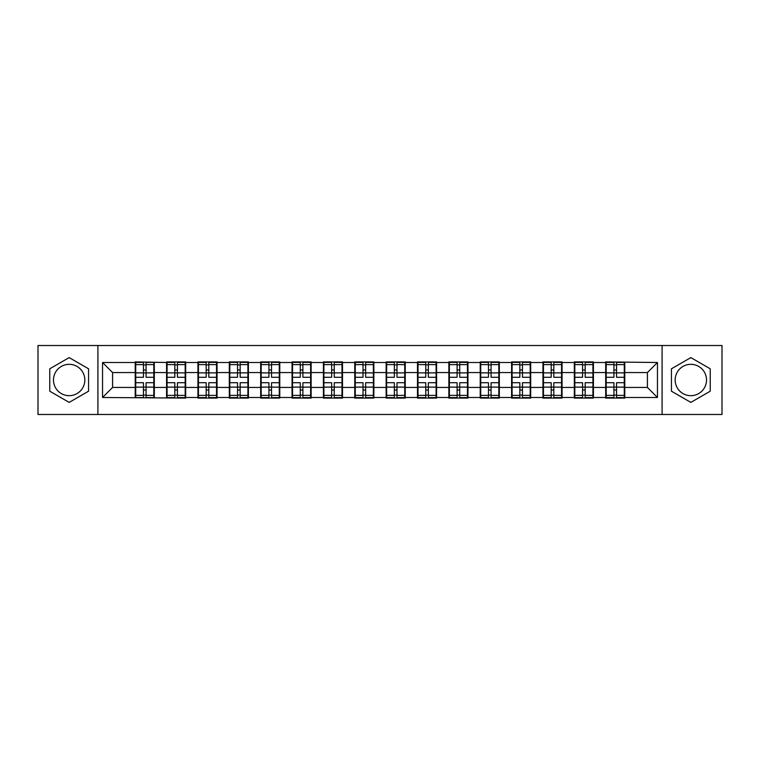 <?xml version="1.0" encoding="UTF-8"?>
<svg xmlns="http://www.w3.org/2000/svg" width="760" height="760" viewBox="0 0 760 760"><rect width="100%" height="100%" fill="white"/><g stroke="black" fill="none" stroke-linecap="round" stroke-linejoin="round"><path stroke-width="1.14" d="M690.84 364.315A15.684 15.684 0 0 0 675.156 380A15.684 15.684 0 0 0 690.84 395.684A15.684 15.684 0 0 0 706.515 380A15.684 15.684 0 0 0 690.84 364.315M69.16 395.684A15.684 15.684 0 0 1 53.485 380A15.684 15.684 0 0 1 69.16 364.315A15.684 15.684 0 0 1 84.844 380A15.684 15.684 0 0 1 69.16 395.684M662.083 414.485L722 414.485L722 345.515L662.083 345.515L662.083 414.485L97.916 414.485L97.916 345.515L38 345.515L38 414.485L97.916 414.485M624.786 378.49L624.283 378.49M606.195 378.49L605.692 378.49M605.692 381.51L606.195 381.51M624.283 381.51L624.786 381.51M593.427 378.49L592.923 378.49M574.826 378.49L574.322 378.49M574.322 381.51L574.826 381.51M592.923 381.51L593.427 381.51M562.058 378.49L561.554 378.49M543.457 378.49L542.953 378.49M542.953 381.51L543.457 381.51M561.554 381.51L562.058 381.51M530.689 378.49L530.195 378.49M512.097 378.49L511.594 378.49M511.594 381.51L512.097 381.51M530.195 381.51L530.689 381.51M499.329 378.49L498.826 378.49M480.728 378.49L480.225 378.49M480.225 381.51L480.728 381.51M498.826 381.51L499.329 381.51M467.96 378.49L467.457 378.49M449.369 378.49L448.865 378.49M448.865 381.51L449.369 381.51M467.457 381.51L467.96 381.51M436.601 378.49L436.097 378.49M418 378.49L417.497 378.49M417.497 381.51L418 381.51M436.097 381.51L436.601 381.51M405.232 378.49L404.728 378.49M386.631 378.49L386.137 378.49M386.137 381.51L386.631 381.51M404.728 381.51L405.232 381.51M373.863 378.49L373.369 378.49M355.272 378.49L354.768 378.49M354.768 381.51L355.272 381.51M373.369 381.51L373.863 381.51M342.503 378.49L342 378.49M323.902 378.49L323.399 378.49M323.399 381.51L323.902 381.51M342 381.51L342.503 381.51M311.135 378.49L310.631 378.49M292.543 378.49L292.04 378.49M292.04 381.51L292.543 381.51M310.631 381.51L311.135 381.51M279.775 378.49L279.272 378.49M261.174 378.49L260.67 378.49M260.67 381.51L261.174 381.51M279.272 381.51L279.775 381.51M248.406 378.49L247.902 378.49M229.805 378.49L229.311 378.49M229.311 381.51L229.805 381.51M247.902 381.51L248.406 381.51M217.046 378.49L216.543 378.49M198.445 378.49L197.942 378.49M197.942 381.51L198.445 381.51M216.543 381.51L217.046 381.51M185.677 378.49L185.174 378.49M167.077 378.49L166.573 378.49M166.573 381.51L167.077 381.51M185.174 381.51L185.677 381.51M662.083 345.515L97.916 345.515M647.406 387.438L647.406 372.562L624.786 372.562L624.786 387.438L647.406 387.438L657.457 397.49L657.457 362.51L605.692 361.902L605.692 372.562L593.427 372.562L593.427 387.438L605.692 387.438L605.692 372.562M657.457 397.49L624.786 397.49L624.786 398.097L605.692 398.097L605.692 397.49L593.427 397.49L593.427 398.097L574.322 398.097L574.322 397.49L562.058 397.49L562.058 398.097L542.953 398.097L542.953 397.49L530.689 397.49L530.689 398.097L511.594 398.097L511.594 397.49L499.329 397.49L499.329 398.097L480.225 398.097L480.225 397.49L467.96 397.49L467.96 398.097L448.865 398.097L448.865 397.49L436.601 397.49L436.601 398.097L417.497 398.097L417.497 397.49L405.232 397.49L405.232 398.097L386.137 398.097L386.137 397.49L373.863 397.49L373.863 398.097L354.768 398.097L354.768 397.49L342.503 397.49L342.503 398.097L323.399 398.097L323.399 397.49L311.135 397.49L311.135 398.097L292.04 398.097L292.04 397.49L279.775 397.49L279.775 398.097L260.67 398.097L260.67 397.49L248.406 397.49L248.406 398.097L229.311 398.097L229.311 397.49L217.046 397.49L217.046 398.097L197.942 398.097L197.942 397.49L185.677 397.49L185.677 398.097L102.543 397.49L102.543 362.51L135.214 362.51L135.214 372.562L112.594 372.562L112.594 387.438L135.214 387.438L135.214 372.562M605.692 362.51L593.427 362.51L593.427 361.902L574.322 361.902L574.322 362.51L562.058 362.51L562.058 361.902L542.953 361.902L542.953 362.51L530.689 362.51L530.689 361.902L511.594 361.902L511.594 362.51L499.329 362.51L499.329 361.902L480.225 361.902L480.225 362.51L467.96 362.51L467.96 361.902L448.865 361.902L448.865 362.51L436.601 362.51L436.601 361.902L417.497 361.902L417.497 362.51L405.232 362.51L405.232 361.902L386.137 361.902L386.137 362.51L373.863 362.51L373.863 361.902L354.768 361.902L354.768 362.51L342.503 362.51L342.503 361.902L323.399 361.902L323.399 362.51L311.135 362.51L311.135 361.902L292.04 361.902L292.04 362.51L279.775 362.51L279.775 361.902L260.67 361.902L260.67 362.51L248.406 362.51L248.406 361.902L229.311 361.902L229.311 362.51L217.046 362.51L217.046 361.902L197.942 361.902L197.942 362.51L185.677 362.51L185.677 361.902L166.573 361.902L166.573 362.51L135.214 361.902L135.214 362.51M605.692 387.438L605.692 397.49M593.427 387.438L593.427 397.49M593.427 362.51L593.427 372.562M562.058 387.438L574.322 387.438L574.322 372.562L562.058 372.562L562.058 397.49M574.322 387.438L574.322 397.49M574.322 362.51L574.322 372.562M562.058 362.51L562.058 372.562M530.689 387.438L542.953 387.438L542.953 372.562L530.689 372.562L530.689 397.49M542.953 387.438L542.953 397.49M542.953 362.51L542.953 372.562M530.689 362.51L530.689 372.562M499.329 387.438L511.594 387.438L511.594 372.562L499.329 372.562L499.329 397.49M511.594 387.438L511.594 397.49M511.594 362.51L511.594 372.562M499.329 362.51L499.329 372.562M467.96 387.438L480.225 387.438L480.225 372.562L467.96 372.562L467.96 397.49M480.225 387.438L480.225 397.49M480.225 362.51L480.225 372.562M467.96 362.51L467.96 372.562M436.601 387.438L448.865 387.438L448.865 372.562L436.601 372.562L436.601 397.49M448.865 387.438L448.865 397.49M448.865 362.51L448.865 372.562M436.601 362.51L436.601 372.562M405.232 387.438L417.497 387.438L417.497 372.562L405.232 372.562L405.232 397.49M417.497 387.438L417.497 397.49M417.497 362.51L417.497 372.562M405.232 362.51L405.232 372.562M373.863 387.438L386.137 387.438L386.137 372.562L373.863 372.562L373.863 397.49M386.137 387.438L386.137 397.49M386.137 362.51L386.137 372.562M373.863 362.51L373.863 372.562M342.503 387.438L354.768 387.438L354.768 372.562L342.503 372.562L342.503 397.49M354.768 387.438L354.768 397.49M354.768 362.51L354.768 372.562M342.503 362.51L342.503 372.562M311.135 387.438L323.399 387.438L323.399 372.562L311.135 372.562L311.135 397.49M323.399 387.438L323.399 397.49M323.399 362.51L323.399 372.562M311.135 362.51L311.135 372.562M279.775 387.438L292.04 387.438L292.04 372.562L279.775 372.562L279.775 397.49M292.04 387.438L292.04 397.49M292.04 362.51L292.04 372.562M279.775 362.51L279.775 372.562M248.406 387.438L260.67 387.438L260.67 372.562L248.406 372.562L248.406 397.49M260.67 387.438L260.67 397.49M260.67 362.51L260.67 372.562M248.406 362.51L248.406 372.562M217.046 387.438L229.311 387.438L229.311 372.562L217.046 372.562L217.046 397.49M229.311 387.438L229.311 397.49M229.311 362.51L229.311 372.562M217.046 362.51L217.046 372.562M185.677 387.438L197.942 387.438L197.942 372.562L185.677 372.562L185.677 397.49M197.942 387.438L197.942 397.49M197.942 362.51L197.942 372.562M185.677 362.51L185.677 372.562M154.309 387.438L166.573 387.438L166.573 372.562L154.309 372.562L154.309 397.49M166.573 387.438L166.573 397.49M166.573 362.51L166.573 372.562M154.309 362.51L154.309 372.562M154.309 378.49L153.805 378.49M135.717 378.49L135.214 378.49M135.214 381.51L135.717 381.51M153.805 381.51L154.309 381.51M135.214 387.438L135.214 397.49M112.594 387.438L102.543 397.49M102.543 362.51L112.594 372.562M624.786 387.438L624.786 397.49M624.786 362.51L624.786 372.562M657.457 362.51L647.406 372.562M69.16 357.599L49.761 368.799L49.761 391.2L69.16 402.401L88.569 391.2L88.569 368.799L69.16 357.599M671.431 391.2L690.84 402.401L710.239 391.2L710.239 368.799L690.84 357.599L671.431 368.799L671.431 391.2M135.717 372.875L143.459 372.875L143.459 362.406L135.717 362.406L135.717 382.717L143.459 382.717L143.459 387.125L146.072 387.106L146.072 382.717L153.805 382.717L153.805 362.406L146.072 362.406L146.072 364.619L153.805 364.619M143.459 369.959L146.072 369.959M146.072 364.923L143.459 364.923M135.717 377.283L143.459 377.283L143.459 372.875L146.072 372.894L146.072 377.283L153.805 377.283M135.717 364.619L143.459 364.619M143.459 395.077L146.072 395.077M143.459 390.041L146.072 390.041M135.717 397.594L143.459 397.594L143.459 395.38L135.717 395.38L135.717 397.594M135.717 382.717L135.717 387.125L143.459 387.125L143.459 395.38M135.717 387.125L135.717 395.38M153.805 382.717L153.805 397.594L146.072 397.594L146.072 395.38L153.805 395.38M153.805 387.125L146.072 387.125L146.072 395.38M153.805 372.875L146.072 372.875L146.072 364.619M167.077 372.875L174.819 372.875L174.819 362.406L167.077 362.406L167.077 382.717L174.819 382.717L174.819 387.125L177.431 387.106L177.431 382.717L185.174 382.717L185.174 362.406L177.431 362.406L177.431 364.619L185.174 364.619M174.819 369.959L177.431 369.959M177.431 364.923L174.819 364.923M167.077 377.283L174.819 377.283L174.819 372.875L177.431 372.894L177.431 377.283L185.174 377.283M167.077 364.619L174.819 364.619M174.819 395.077L177.431 395.077M174.819 390.041L177.431 390.041M167.077 397.594L174.819 397.594L174.819 395.38L167.077 395.38L167.077 397.594M167.077 382.717L167.077 387.125L174.819 387.125L174.819 395.38M167.077 387.125L167.077 395.38M185.174 382.717L185.174 397.594L177.431 397.594L177.431 395.38L185.174 395.38M185.174 387.125L177.431 387.125L177.431 395.38M185.174 372.875L177.431 372.875L177.431 364.619M198.445 372.875L206.188 372.875L206.188 362.406L198.445 362.406L198.445 382.717L206.188 382.717L206.188 387.125L208.8 387.106L208.8 382.717L216.543 382.717L216.543 362.406L208.8 362.406L208.8 364.619L216.543 364.619M206.188 369.959L208.8 369.959M208.8 364.923L206.188 364.923M198.445 377.283L206.188 377.283L206.188 372.875L208.8 372.894L208.8 377.283L216.543 377.283M198.445 364.619L206.188 364.619M206.188 395.077L208.8 395.077M206.188 390.041L208.8 390.041M198.445 397.594L206.188 397.594L206.188 395.38L198.445 395.38L198.445 397.594M198.445 382.717L198.445 387.125L206.188 387.125L206.188 395.38M198.445 387.125L198.445 395.38M216.543 382.717L216.543 397.594L208.8 397.594L208.8 395.38L216.543 395.38M216.543 387.125L208.8 387.125L208.8 395.38M216.543 372.875L208.8 372.875L208.8 364.619M229.805 372.875L237.548 372.875L237.548 362.406L229.805 362.406L229.805 382.717L237.548 382.717L237.548 387.125L240.16 387.106L240.16 382.717L247.902 382.717L247.902 362.406L240.16 362.406L240.16 364.619L247.902 364.619M237.548 369.959L240.16 369.959M240.16 364.923L237.548 364.923M229.805 377.283L237.548 377.283L237.548 372.875L240.16 372.894L240.16 377.283L247.902 377.283M229.805 364.619L237.548 364.619M237.548 395.077L240.16 395.077M237.548 390.041L240.16 390.041M229.805 397.594L237.548 397.594L237.548 395.38L229.805 395.38L229.805 397.594M229.805 382.717L229.805 387.125L237.548 387.125L237.548 395.38M229.805 387.125L229.805 395.38M247.902 382.717L247.902 397.594L240.16 397.594L240.16 395.38L247.902 395.38M247.902 387.125L240.16 387.125L240.16 395.38M247.902 372.875L240.16 372.875L240.16 364.619M261.174 372.875L268.916 372.875L268.916 362.406L261.174 362.406L261.174 382.717L268.916 382.717L268.916 387.125L271.529 387.106L271.529 382.717L279.272 382.717L279.272 362.406L271.529 362.406L271.529 364.619L279.272 364.619M268.916 369.959L271.529 369.959M271.529 364.923L268.916 364.923M261.174 377.283L268.916 377.283L268.916 372.875L271.529 372.894L271.529 377.283L279.272 377.283M261.174 364.619L268.916 364.619M268.916 395.077L271.529 395.077M268.916 390.041L271.529 390.041M261.174 397.594L268.916 397.594L268.916 395.38L261.174 395.38L261.174 397.594M261.174 382.717L261.174 387.125L268.916 387.125L268.916 395.38M261.174 387.125L261.174 395.38M279.272 382.717L279.272 397.594L271.529 397.594L271.529 395.38L279.272 395.38M279.272 387.125L271.529 387.125L271.529 395.38M279.272 372.875L271.529 372.875L271.529 364.619M292.543 372.875L300.276 372.875L300.276 362.406L292.543 362.406L292.543 382.717L300.276 382.717L300.276 387.125L302.898 387.106L302.898 382.717L310.631 382.717L310.631 362.406L302.898 362.406L302.898 364.619L310.631 364.619M300.276 369.959L302.898 369.959M302.898 364.923L300.276 364.923M292.543 377.283L300.276 377.283L300.276 372.875L302.898 372.894L302.898 377.283L310.631 377.283M292.543 364.619L300.276 364.619M300.276 395.077L302.898 395.077M300.276 390.041L302.898 390.041M292.543 397.594L300.276 397.594L300.276 395.38L292.543 395.38L292.543 397.594M292.543 382.717L292.543 387.125L300.276 387.125L300.276 395.38M292.543 387.125L292.543 395.38M310.631 382.717L310.631 397.594L302.898 397.594L302.898 395.38L310.631 395.38M310.631 387.125L302.898 387.125L302.898 395.38M310.631 372.875L302.898 372.875L302.898 364.619M323.902 372.875L331.645 372.875L331.645 362.406L323.902 362.406L323.902 382.717L331.645 382.717L331.645 387.125L334.257 387.106L334.257 382.717L342 382.717L342 362.406L334.257 362.406L334.257 364.619L342 364.619M331.645 369.959L334.257 369.959M334.257 364.923L331.645 364.923M323.902 377.283L331.645 377.283L331.645 372.875L334.257 372.894L334.257 377.283L342 377.283M323.902 364.619L331.645 364.619M331.645 395.077L334.257 395.077M331.645 390.041L334.257 390.041M323.902 397.594L331.645 397.594L331.645 395.38L323.902 395.38L323.902 397.594M323.902 382.717L323.902 387.125L331.645 387.125L331.645 395.38M323.902 387.125L323.902 395.38M342 382.717L342 397.594L334.257 397.594L334.257 395.38L342 395.38M342 387.125L334.257 387.125L334.257 395.38M342 372.875L334.257 372.875L334.257 364.619M355.272 372.875L363.014 372.875L363.014 362.406L355.272 362.406L355.272 382.717L363.014 382.717L363.014 387.125L365.626 387.106L365.626 382.717L373.369 382.717L373.369 362.406L365.626 362.406L365.626 364.619L373.369 364.619M363.014 369.959L365.626 369.959M365.626 364.923L363.014 364.923M355.272 377.283L363.014 377.283L363.014 372.875L365.626 372.894L365.626 377.283L373.369 377.283M355.272 364.619L363.014 364.619M363.014 395.077L365.626 395.077M363.014 390.041L365.626 390.041M355.272 397.594L363.014 397.594L363.014 395.38L355.272 395.38L355.272 397.594M355.272 382.717L355.272 387.125L363.014 387.125L363.014 395.38M355.272 387.125L355.272 395.38M373.369 382.717L373.369 397.594L365.626 397.594L365.626 395.38L373.369 395.38M373.369 387.125L365.626 387.125L365.626 395.38M373.369 372.875L365.626 372.875L365.626 364.619M386.631 372.875L394.373 372.875L394.373 362.406L386.631 362.406L386.631 382.717L394.373 382.717L394.373 387.125L396.986 387.106L396.986 382.717L404.728 382.717L404.728 362.406L396.986 362.406L396.986 364.619L404.728 364.619M394.373 369.959L396.986 369.959M396.986 364.923L394.373 364.923M386.631 377.283L394.373 377.283L394.373 372.875L396.986 372.894L396.986 377.283L404.728 377.283M386.631 364.619L394.373 364.619M394.373 395.077L396.986 395.077M394.373 390.041L396.986 390.041M386.631 397.594L394.373 397.594L394.373 395.38L386.631 395.38L386.631 397.594M386.631 382.717L386.631 387.125L394.373 387.125L394.373 395.38M386.631 387.125L386.631 395.38M404.728 382.717L404.728 397.594L396.986 397.594L396.986 395.38L404.728 395.38M404.728 387.125L396.986 387.125L396.986 395.38M404.728 372.875L396.986 372.875L396.986 364.619M418 372.875L425.742 372.875L425.742 362.406L418 362.406L418 382.717L425.742 382.717L425.742 387.125L428.355 387.106L428.355 382.717L436.097 382.717L436.097 362.406L428.355 362.406L428.355 364.619L436.097 364.619M425.742 369.959L428.355 369.959M428.355 364.923L425.742 364.923M418 377.283L425.742 377.283L425.742 372.875L428.355 372.894L428.355 377.283L436.097 377.283M418 364.619L425.742 364.619M425.742 395.077L428.355 395.077M425.742 390.041L428.355 390.041M418 397.594L425.742 397.594L425.742 395.38L418 395.38L418 397.594M418 382.717L418 387.125L425.742 387.125L425.742 395.38M418 387.125L418 395.38M436.097 382.717L436.097 397.594L428.355 397.594L428.355 395.38L436.097 395.38M436.097 387.125L428.355 387.125L428.355 395.38M436.097 372.875L428.355 372.875L428.355 364.619M449.369 372.875L457.102 372.875L457.102 362.406L449.369 362.406L449.369 382.717L457.102 382.717L457.102 387.125L459.724 387.106L459.724 382.717L467.457 382.717L467.457 362.406L459.724 362.406L459.724 364.619L467.457 364.619M457.102 369.959L459.724 369.959M459.724 364.923L457.102 364.923M449.369 377.283L457.102 377.283L457.102 372.875L459.724 372.894L459.724 377.283L467.457 377.283M449.369 364.619L457.102 364.619M457.102 395.077L459.724 395.077M457.102 390.041L459.724 390.041M449.369 397.594L457.102 397.594L457.102 395.38L449.369 395.38L449.369 397.594M449.369 382.717L449.369 387.125L457.102 387.125L457.102 395.38M449.369 387.125L449.369 395.38M467.457 382.717L467.457 397.594L459.724 397.594L459.724 395.38L467.457 395.38M467.457 387.125L459.724 387.125L459.724 395.38M467.457 372.875L459.724 372.875L459.724 364.619M480.728 372.875L488.471 372.875L488.471 362.406L480.728 362.406L480.728 382.717L488.471 382.717L488.471 387.125L491.083 387.106L491.083 382.717L498.826 382.717L498.826 362.406L491.083 362.406L491.083 364.619L498.826 364.619M488.471 369.959L491.083 369.959M491.083 364.923L488.471 364.923M480.728 377.283L488.471 377.283L488.471 372.875L491.083 372.894L491.083 377.283L498.826 377.283M480.728 364.619L488.471 364.619M488.471 395.077L491.083 395.077M488.471 390.041L491.083 390.041M480.728 397.594L488.471 397.594L488.471 395.38L480.728 395.38L480.728 397.594M480.728 382.717L480.728 387.125L488.471 387.125L488.471 395.38M480.728 387.125L480.728 395.38M498.826 382.717L498.826 397.594L491.083 397.594L491.083 395.38L498.826 395.38M498.826 387.125L491.083 387.125L491.083 395.38M498.826 372.875L491.083 372.875L491.083 364.619M512.097 372.875L519.84 372.875L519.84 362.406L512.097 362.406L512.097 382.717L519.84 382.717L519.84 387.125L522.452 387.106L522.452 382.717L530.195 382.717L530.195 362.406L522.452 362.406L522.452 364.619L530.195 364.619M519.84 369.959L522.452 369.959M522.452 364.923L519.84 364.923M512.097 377.283L519.84 377.283L519.84 372.875L522.452 372.894L522.452 377.283L530.195 377.283M512.097 364.619L519.84 364.619M519.84 395.077L522.452 395.077M519.84 390.041L522.452 390.041M512.097 397.594L519.84 397.594L519.84 395.38L512.097 395.38L512.097 397.594M512.097 382.717L512.097 387.125L519.84 387.125L519.84 395.38M512.097 387.125L512.097 395.38M530.195 382.717L530.195 397.594L522.452 397.594L522.452 395.38L530.195 395.38M530.195 387.125L522.452 387.125L522.452 395.38M530.195 372.875L522.452 372.875L522.452 364.619M543.457 372.875L551.2 372.875L551.2 362.406L543.457 362.406L543.457 382.717L551.2 382.717L551.2 387.125L553.812 387.106L553.812 382.717L561.554 382.717L561.554 362.406L553.812 362.406L553.812 364.619L561.554 364.619M551.2 369.959L553.812 369.959M553.812 364.923L551.2 364.923M543.457 377.283L551.2 377.283L551.2 372.875L553.812 372.894L553.812 377.283L561.554 377.283M543.457 364.619L551.2 364.619M551.2 395.077L553.812 395.077M551.2 390.041L553.812 390.041M543.457 397.594L551.2 397.594L551.2 395.38L543.457 395.38L543.457 397.594M543.457 382.717L543.457 387.125L551.2 387.125L551.2 395.38M543.457 387.125L543.457 395.38M561.554 382.717L561.554 397.594L553.812 397.594L553.812 395.38L561.554 395.38M561.554 387.125L553.812 387.125L553.812 395.38M561.554 372.875L553.812 372.875L553.812 364.619M574.826 372.875L582.568 372.875L582.568 362.406L574.826 362.406L574.826 382.717L582.568 382.717L582.568 387.125L585.181 387.106L585.181 382.717L592.923 382.717L592.923 362.406L585.181 362.406L585.181 364.619L592.923 364.619M582.568 369.959L585.181 369.959M585.181 364.923L582.568 364.923M574.826 377.283L582.568 377.283L582.568 372.875L585.181 372.894L585.181 377.283L592.923 377.283M574.826 364.619L582.568 364.619M582.568 395.077L585.181 395.077M582.568 390.041L585.181 390.041M574.826 397.594L582.568 397.594L582.568 395.38L574.826 395.38L574.826 397.594M574.826 382.717L574.826 387.125L582.568 387.125L582.568 395.38M574.826 387.125L574.826 395.38M592.923 382.717L592.923 397.594L585.181 397.594L585.181 395.38L592.923 395.38M592.923 387.125L585.181 387.125L585.181 395.38M592.923 372.875L585.181 372.875L585.181 364.619M606.195 372.875L613.928 372.875L613.928 362.406L606.195 362.406L606.195 382.717L613.928 382.717L613.928 387.125L616.54 387.106L616.54 382.717L624.283 382.717L624.283 362.406L616.54 362.406L616.54 364.619L624.283 364.619M613.928 369.959L616.54 369.959M616.54 364.923L613.928 364.923M606.195 377.283L613.928 377.283L613.928 372.875L616.54 372.894L616.54 377.283L624.283 377.283M606.195 364.619L613.928 364.619M613.928 395.077L616.54 395.077M613.928 390.041L616.54 390.041M606.195 397.594L613.928 397.594L613.928 395.38L606.195 395.38L606.195 397.594M606.195 382.717L606.195 387.125L613.928 387.125L613.928 395.38M606.195 387.125L606.195 395.38M624.283 382.717L624.283 397.594L616.54 397.594L616.54 395.38L624.283 395.38M624.283 387.125L616.54 387.125L616.54 395.38M624.283 372.875L616.54 372.875L616.54 364.619"/></g></svg>
